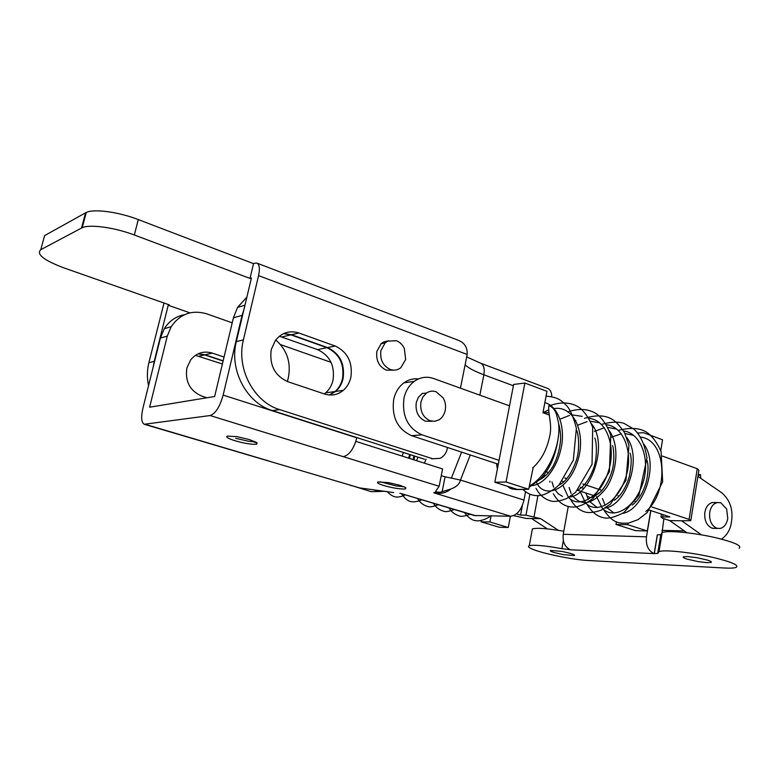 <?xml version="1.0" encoding="UTF-8"?>
<svg xmlns="http://www.w3.org/2000/svg" width="779" height="779" viewBox="0 0 779 779"><rect width="100%" height="100%" fill="white"/><g stroke="black" fill="none" stroke-linecap="round" stroke-linejoin="round"><path stroke-width="1.17" d="M727.761 518.541L726.661 508.989L720.779 502.776L717.216 502.533L714.47 503.76C711.987 505.62 710.399 508.492 709.718 512.387C709.046 520.343 711.412 525.621 716.787 528.23L720 528.493C724.09 527.49 726.671 524.179 727.761 518.541M409.686 454.488L408.615 458.149M382.83 490.965L379.285 491.422M402.139 456.095L403.405 452.482M508.288 527.49L499.32 527.266L481.033 521.823L489.903 521.988L508.288 527.49L510.401 516.243M491.052 515.99L489.903 521.988M481.305 520.43L481.033 521.823M715.112 528.386L711.909 528.133C706.534 525.533 704.187 520.275 704.849 512.348C705.92 506.895 708.423 503.633 712.337 502.543L717.216 502.533M701.528 534.871L681.625 520.781L690.778 520.684L689.084 519.398L651.926 507.012M662.374 456.066L697.254 468.724L698.899 470.214L690.856 520.236M649.462 510.128L669.862 516.886L660.962 517.003L662.715 518.298L669.716 520.606L681.625 520.781M506.038 481.987L494.84 482.25L517.344 489.436L528.688 489.261L506.038 481.987L524.871 383.034L546.965 391.311L542.963 412.743L549.468 415.1M494.84 482.25L513.624 384.446L524.871 383.034M543.859 475.171L545.641 475.765L543.859 475.171M562.282 481.266L563.723 481.743L562.282 481.266M580.365 487.255L583.812 488.394L580.365 487.255M598.116 493.136L598.905 493.389L598.116 493.136M697.906 476.378L721.792 492.805C731.247 501.043 734.13 512.426 730.429 526.945C728.472 532.554 725.453 536.604 721.373 539.107M533.206 467.458L528.688 489.261M635.995 501.705L635.119 501.413M619.159 496.096L618 495.717M602.011 490.381L582.819 483.993M566.761 478.637L564.726 477.965M548.64 472.6L544.949 471.373M686.99 532.758L669.716 520.606M532.67 467.916C540.996 460.467 546.576 450.281 549.409 437.379C552.837 425.207 547.734 414.292 548.883 405.616C552.408 406.842 554.95 409.764 556.498 414.399L558.475 422.617C561.678 445.666 546.702 477.186 529.301 485.989M516.944 489.309L507.606 486.33M497.362 469.114L496.564 463.632M443.193 397.913C445.364 401.808 446.036 405.976 445.218 410.426C444.283 414.71 442.19 417.856 438.947 419.881L434.663 421.303L430.174 420.787C422.939 417.388 419.852 411.127 420.923 402.003L422.909 396.901L426.541 393.015C429.541 391.048 432.725 390.62 436.104 391.749L443.193 397.913M387.689 341.153L385.147 342.906L380.921 350.54C379.811 359.586 382.947 365.906 390.298 369.47C394.116 370.736 397.611 370.161 400.796 367.756L405.645 359.547L404.35 348.476C402.529 344.678 399.88 342.098 396.394 340.725L387.689 341.153M388.439 340.812L383.648 341.952L381.116 343.695L376.9 351.29C375.799 360.297 378.915 366.578 386.248 370.132L393.677 370.132M431.654 458.831L440.164 458.325C443.913 456.436 446.318 453.115 447.38 448.363L447.555 447.506M236.329 341.611L243.389 339.917C236.008 368.418 253.837 402.1 279.651 409.608L272.319 410.572C246.69 403.152 228.997 369.83 236.329 341.611L251.432 277.947L250.02 278.415L253.526 263.653L254.937 263.156L257.051 263.156L457.653 340.034M148.546 385.654C146.919 377.873 147.027 370.22 148.886 362.663L164.028 303.031M148.886 362.663L154.213 361.388L153.112 367.347M243.389 339.917L258.57 275.61C260.001 268.794 259.495 264.646 257.051 263.156M460.438 388.176L467.196 354.464C467.556 347.502 464.547 342.77 458.179 340.238M547.588 388.39L547.832 388.487C550.393 389.685 551.698 392.412 551.756 396.677M287.841 381.71L324.561 394.018C331.503 396.122 337.765 394.885 343.354 390.298C347.161 386.949 349.674 382.586 350.891 377.211C352.809 362.401 347.57 352.001 335.184 346.012L298.922 333.003C289.584 330.13 281.745 332.594 275.415 340.394L271.258 349.586C269.203 365 274.724 375.712 287.841 381.71M283.77 333.529L291.492 334.727L327.511 347.58C339.829 353.5 345.019 363.793 343.111 378.458C341.903 383.784 339.401 388.108 335.622 391.428L329.536 395.002M223.096 361.047L204.663 354.873L198.012 353.861M222.395 363.978L195.402 355.351M189.949 312.856L168.215 305.241L169.316 304.881L64.17 267.986C43.877 260.332 36.077 254.227 40.781 249.679L44.617 235.589L86.284 212.443C93.977 208.616 118.827 211.985 138.292 219.581L253.526 263.653M40.781 249.679L82.223 227.692C89.877 224.07 114.776 227.507 134.329 234.995L250.02 278.415M331.026 362.323L280.547 344.62M272.319 410.572L424.438 459.211M279.651 409.608L432.725 458.773M154.213 361.388L168.215 305.241M554.482 552.603L563.451 554.648L574.357 555.554C575.194 555.154 573.889 554.434 570.442 553.392L562.039 551.435L550.49 550.402C549.653 550.821 550.977 551.551 554.482 552.603M698.042 561.601L687.049 559.118C683.67 558.037 682.482 557.267 683.465 556.781L687.419 556.547L697.234 557.735L707.605 560.13C710.896 561.192 712.055 561.951 711.1 562.419L706.942 562.652L698.042 561.601M563.256 534.297L646.473 536.828C645.703 545.31 648.274 550.899 654.194 553.596L657.719 553.402L659.015 551.629C663.542 549.448 690.846 552.272 712.707 557.355C731.51 561.893 739.329 565.233 736.174 567.375C734.237 568.125 730.205 568.329 724.071 567.998L587.853 560.481C572.75 559.77 541.619 553.343 531.96 548.952C528.532 547.433 527.636 546.352 529.272 545.709C533.907 544.628 544.784 545.602 561.893 548.659L570.647 549.799C564.941 547.296 562.477 542.126 563.256 534.297L568.232 506.632M698.013 475.726L700.448 474.625L698.218 474.43M662.043 532.661L663.893 518.687M646.473 536.828L650.855 510.596M654.214 553.606L657.31 534.891L660.826 534.589L657.719 553.402M660.602 535.942L661.556 536.244M661.157 534.102L662.15 532.612C666.717 530.11 693.992 532.622 715.774 537.734C734.509 542.32 742.29 545.826 739.096 548.26M532.057 530.655L532.378 528.922C536.828 527.656 547.306 528.425 563.801 531.239M255.473 441.878L248.608 441.265L235.755 438.343M256.33 442.345L256.719 444.147L255.775 444.293C250.711 444.41 243.856 443.241 235.18 440.787C227.984 438.509 225.394 436.941 227.4 436.084L236.777 436.63L249.085 439.492L256.33 442.345M403.98 486.729L396.316 485.989L380.142 481.763M405.674 487.644L405.635 488.822L403.775 489.037C398.254 488.91 391.652 487.761 383.979 485.599C378.448 483.866 376.471 482.659 378.029 481.967L388.507 482.639L399.812 485.249L405.674 487.644M287.422 381.574L288.464 376.997C291.112 362.089 286.857 349.752 275.727 339.975M232.22 322.827L206.795 313.859C192.014 309.565 180.144 313.84 171.176 326.693L167.271 336.129L160.416 338.028L164.291 328.699C169.209 320.948 175.996 316.264 184.642 314.648M243.944 309.526L242.065 315.388L233.418 317.783L237.585 307.364L246.885 297.12M283.507 333.646L290.937 334.853L326.946 347.697C339.245 353.617 344.445 363.9 342.536 378.555C341.319 383.872 338.826 388.195 335.048 391.516L329.244 394.982M279.359 336.236L317.589 349.615C329.79 355.448 334.941 365.604 333.042 380.074C331.835 385.332 329.351 389.597 325.603 392.889L324.278 393.921M223.154 360.823L205.091 354.776L198.217 353.773M224.05 357.045L212.316 353.101C203.747 350.647 196.551 352.877 190.719 359.81L186.882 367.951C184.935 381.554 189.959 390.961 201.956 396.18L206.971 397.767M417.963 457.137L416.541 460.671M424.419 463.174L426.035 459.123M440.378 492.24L433.689 492.786L436.532 491.997L440.378 492.24L450.846 489.008C456.397 486.963 459.6 483.983 460.477 480.059L470.263 454.975M461.596 452.122L451.392 478.121M393.658 492.581L359.46 487.868L144.456 424.321M160.416 338.028L142.898 408.313C140.921 417.193 141.379 422.51 144.261 424.263L210.106 415.538C215.481 413.678 219.834 406.872 223.145 395.099L356.792 437.817C353.802 448.928 349.284 455.209 343.257 456.66L439.122 486.271L442.599 468.948L355.847 441.381M450.846 489.008C446.026 493.039 440.301 494.295 433.689 492.786L510.625 516.243L474.353 515.523L401.477 493.672L475.998 515.795M525.523 491.9L523.994 500.079C521.492 509.953 517.032 515.347 510.625 516.243M167.271 336.129L149.626 407.203L214.644 396.501L233.418 317.783M242.065 315.388L223.145 395.099M442.092 491.861L445.111 476.787L460.477 480.059L523.994 500.079M439.122 486.271L435.665 491.228L436.532 491.997M445.111 476.787L441.235 475.735M379.48 490.517L379.266 491.52L371.145 491.646L350.784 485.298M379.266 491.52L373.034 489.67M351.689 485.57L350.716 485.59M558.339 530.314L540.675 518.648L525.961 515.192L529.837 494.392M513.624 515.63L526.185 518.434L531.57 518.512L547.316 528.863M516.477 513.887L520.557 515.133L522.339 505.6M520.557 515.133L525.961 515.192M540.675 518.648L531.57 518.512M422.442 393.259L418.323 397.378L416.278 402.548C415.207 411.624 418.284 417.856 425.5 421.235L432.199 421.264M647.32 530.957L635.547 530.665L615.994 524.452L627.679 524.686L647.32 530.957L650.728 510.557M660.728 450.729L662.559 439.804L643.357 432.666L637.602 433.046M627.932 523.196L627.679 524.686M616.413 522.027L615.994 524.452M509.515 405.849L433.601 378.506C426.736 376.179 420.28 377.133 414.243 381.369C409.014 385.342 405.577 390.98 403.95 398.293C401.857 416.122 407.894 428.304 422.062 434.848L499.047 460.331M418.489 378.925C413.23 378.351 408.371 379.665 403.902 382.859C398.692 386.783 395.284 392.363 393.668 399.578C391.574 417.193 397.563 429.229 411.624 435.685L498.307 464.206M541.171 478.306L541.98 478.569M594.796 438.11C596.373 440.145 598.116 458.607 592.702 470.506C589.684 477.955 585.944 483.662 581.485 487.625L577.677 490.312L595.029 496.028M413.873 459.824L414.74 456.104M689.084 519.398L697.254 468.724M663.075 514.637L662.725 516.808M602.469 498.472L605.127 505.347M606.374 507.265L614.134 513.108M622.655 513.361C643.103 510.148 659.677 465.277 643.863 444.147M633.58 435.325L624.972 433.552M621.33 433.806L611.272 437.262M585.925 493.029L588.272 499.475M589.372 501.325L597.23 507.645M605.195 508.035C625.917 505.415 643.162 458.568 626.686 437.418M616.744 429.112L607.815 427.437M604.348 427.768L594.396 431.4M569.098 487.498L571.124 493.467M572.078 495.23C581.601 507.051 593.043 504.558 606.413 487.751C617.543 470.35 619.402 444.76 609.188 430.583M599.606 422.793L590.336 421.235M587.054 421.634L577.512 425.276M551.97 481.86L553.674 487.303M554.492 488.978L557.978 493.565L562.516 496.408M569.371 497.051C590.55 495.765 609.197 444.702 591.378 423.649M582.156 416.366L572.536 414.944M569.449 415.402L560.335 419.044M536.04 481.256C542.953 499.641 567.618 491.403 577.171 462.522C586.976 434.789 574.405 404.486 553.382 408.702M548.28 410.046L542.992 412.607M529.993 485.59C541.687 486.651 556.303 470.565 561.026 448.519C565.846 427.846 558.173 405.908 544.852 402.655M645.849 511.462C669.268 492.338 666.668 439.56 640.455 437.116M596.519 496.515L602.391 508.385M603.209 509.174C614.368 519.496 635.128 507.879 642.802 483.204C650.689 459.756 641 432.978 623.57 430.982M610.463 432.481L609.957 432.676M579.897 491.052L585.516 502.835M586.061 503.4C596.88 514.257 617.893 502.63 625.722 477.459C633.775 453.514 624.018 426.327 606.374 424.74M593.325 426.571L592.546 426.892M562.993 485.483L568.329 497.177M568.621 497.489C579.05 508.921 600.327 497.323 608.321 471.616C616.549 447.156 606.724 419.54 588.866 418.401M575.856 420.572L574.795 421.049M467.196 354.464L258.57 275.61M513.371 385.751L483.856 374.796C484.83 368.74 483.769 364.874 480.662 363.218L466.709 356.889M479.845 395.167L483.856 374.796C475.171 371.564 468.919 368.272 465.102 364.923M335.184 346.012L327.511 347.58M298.922 333.003L291.492 334.727M204.663 354.873L199.005 356.188M134.329 234.995L138.292 219.581M81.503 228.033L85.563 212.803M654.194 553.596L570.647 549.799M654.311 553.606L657.418 534.891M561.893 548.659L563.334 540.616M281.871 336.956L290.937 334.853M317.589 349.615L326.946 347.697M205.091 354.776L212.316 353.101M145.361 424.36L269.31 461.129M257.138 442.949L253.448 441.829M343.257 456.66L210.106 415.538M537.909 495.736L534.053 516.613M422.062 434.848L411.624 435.685M661.984 530.353L684.342 530.889M712.678 528.337L717.556 528.444M464.401 512.533C468.52 517.928 472.493 520.654 476.329 520.703C477.615 521.326 484.996 520.382 490.663 515.98M449.025 507.927C451.323 511.822 454.654 514.442 458.997 515.786C460.701 516.828 464.43 516.321 470.195 514.267M433.406 503.244C435.773 507.265 439.161 509.904 443.572 511.17C445.237 512.115 448.84 511.569 454.371 509.524M417.554 498.492C419.784 502.436 423.085 505.074 427.467 506.389C429.356 507.353 432.958 506.788 438.304 504.714M401.458 493.662C405.421 498.716 408.722 505.191 421.984 499.816M386.92 491.5C392.509 496.856 396.355 499.066 405.401 494.84M377.474 491.549L385.001 491.247M409.472 458.422L410.367 454.712M413.873 455.832L413.036 459.552M660.962 517.003L661.439 514.101M603.443 509.378C613.277 524.277 619.704 523.381 628.604 523.089L637.972 519.671L647.271 512.524L662.676 481.812L661.098 451.742C657.943 444.371 654.146 438.665 649.696 434.624C642.831 428.207 632.344 426.795 618.244 430.397M587.035 504.276C591.982 512.728 598.223 517.324 605.77 518.074C610.123 518.434 616.189 516.574 623.96 512.504L638.975 495.269L646.969 458.071C644.33 441.42 638.595 433.426 633.882 429.132L623.784 423.24C617.494 421.507 610.054 421.906 601.476 424.438M570.325 499.057C574.513 506.486 579.849 510.907 586.324 512.319C590.239 512.971 595.234 512.241 601.31 510.118L610.405 504.169L625.965 480.253L628.984 445.315L624.495 432.637C619.607 425.519 615.459 421.059 612.031 419.238C605.117 415.1 595.925 414.798 584.464 418.352M549.818 481.149L549.945 482.172M553.314 493.73C558.796 503.37 566.206 507.791 575.535 506.983C581.251 505.902 587.21 502.942 593.413 498.093L609.402 471.694L610.746 435.237C607.591 426.512 603.374 419.784 598.087 415.041C593.306 411.341 583.617 406.434 567.677 411.935M535.981 488.297C539.711 495.337 545.018 499.66 551.892 501.257C555.67 501.783 560.627 500.868 566.761 498.502L575.593 492.347L592.04 464.342L592.712 427.447C589.518 419.17 585.418 412.821 580.413 408.4C575.944 404.837 565.924 399.987 550.529 405.431M522.748 489.358C528.727 495.035 535.533 496.866 543.167 494.85C549.029 492.669 554.336 489.358 559.059 484.918L573.334 460.155L576.382 428.284C573.548 417.271 570.316 409.735 566.664 405.674C559.897 399.082 557.267 397.368 546.079 396.083M508.044 486.612C509.943 489.076 515.007 489.991 523.245 489.348M529.048 487.342L540.305 479.212C550.12 468.909 556.167 454.508 558.465 436.006M543.08 412.12L548.971 412.87M558.621 423.893C558.894 424.029 560.841 431.907 560.637 438.781C559.945 448.811 557.423 457.935 553.071 466.144C545.641 479.046 535.874 481.412 537.072 480.341M576.674 430.475C578.125 431.965 580.579 450.272 575.749 461.889C570.988 474.46 565.369 482.191 558.903 485.074M612.576 445.666C613.716 447.867 615.011 462.463 611.681 472.152C609.012 480.322 605.332 486.875 600.638 491.822C594.601 496.759 590.764 498.511 589.119 497.109L587.395 496.194M630.016 453.154C631.759 457.487 631.535 465.219 629.344 476.349C626.014 487.664 621.009 495.648 614.339 500.303M647.135 460.623C648.634 466.163 648.255 473.593 646.015 482.912C642.899 493.088 638.303 500.469 632.227 505.074M421.877 393.619L426.541 393.015M385.147 342.906L381.116 343.695M547.832 388.487L480.662 363.218M343.354 390.298L335.622 391.428M86.284 212.443L82.223 227.692M574.454 555.008L574.357 555.554M711.208 561.688L711.1 562.419M700.477 474.986L700.788 478.364M662.15 532.612L659.015 551.629M532.378 528.922L529.272 545.709M256.719 444.147L257.021 442.832M405.635 488.822L405.859 487.781M164.291 328.699L171.176 326.693M237.585 307.364L244.966 305.222M335.048 391.516L325.603 392.889M399.87 493.282L401.312 493.613M403.902 382.859L414.253 381.369"/></g></svg>
